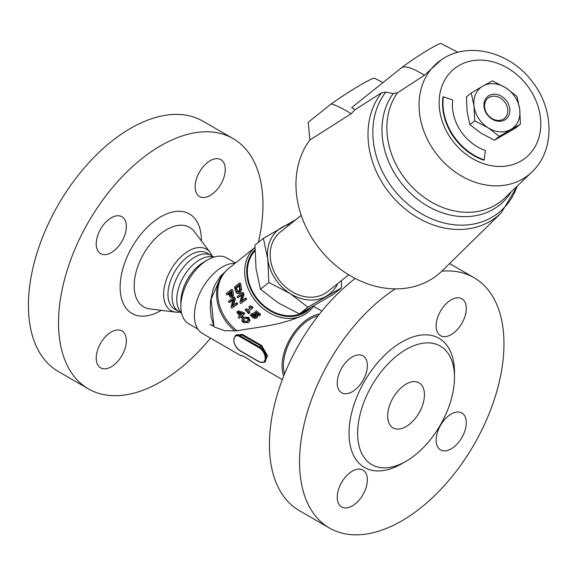 <?xml version="1.0" encoding="UTF-8"?>
<svg xmlns="http://www.w3.org/2000/svg" width="578" height="578" viewBox="0 0 578 578"><rect width="100%" height="100%" fill="white"/><g stroke="black" fill="none" stroke-linecap="round" stroke-linejoin="round"><path stroke-width="0.87" d="M210.031 324.489A13.691 7.904 -120 0 0 213.903 325.79L214.098 326.339L210.031 324.489L213.846 325.782L211.136 298.999L221.533 275.576M305.271 314.107A41.847 34.037 51.4 0 0 308.052 312.149L303.927 314.88C280.836 325.891 254.573 327.329 237.117 330.811L224.698 330.739L214.546 327.097L214.098 326.339M240.108 313.37A41.847 34.037 51.4 0 0 241.221 314.699L242.11 313.991M310.545 307.872A40.323 32.794 -128.6 0 1 305.112 312.293A40.323 32.794 -128.6 0 1 257.066 299.447A40.323 32.794 -128.6 0 1 254.927 249.703M308.052 312.149A41.847 34.037 51.4 0 0 313.673 306.094M237.117 330.811A41.847 34.037 51.4 0 1 228.866 268.293L254.927 247.478A41.847 34.037 51.4 0 0 253.937 298.848A41.847 34.037 51.4 0 0 303.927 314.88M254.204 363.194A3.042 0.643 -56.2 0 0 254.241 363.23A3.042 0.643 -56.2 0 0 254.284 363.244C246.763 357.898 242.139 355.239 240.405 355.275L240.108 355.232M282.331 379.609L254.284 363.244M241.835 355.745A3.042 3.027 -92.5 0 1 240.405 355.275M224.647 272.224L220.312 276.407L214.799 285.149L213.015 289.629L210.602 300.582L210.255 307.778L211.143 317.011L213.781 325.775M239.126 285.9L236.518 287.974A41.847 34.037 51.4 0 0 236.749 288.978L238.425 291.912M231.149 292.266L230.347 292.909A41.847 34.037 51.4 0 0 230.55 293.812L231.402 295.683M243.8 319.41L244.4 321.043L246.098 321.635L248.359 320.27M248.345 322.669L243.128 322.481L241.893 320.826L242.066 319.193L244.472 317.279L247.066 317.647L249.501 320.212L249.378 321.491L248.345 322.669M242.464 318.644L243.909 317.141L248.901 317.445L249.956 320.537L249.291 321.65M243.743 319.562L242.962 320.537L244.147 319.114L245.903 318.196L247.63 318.883L248.352 320.32L247.182 321.751L245.404 322.69L243.663 322.054L242.962 320.537L243.287 319.916M248.352 320.32L248.15 320.783M231.482 297.236L232.746 297.013L230.109 297.208L228.476 293.393L226.67 294.831L226.395 293.465L231.236 289.6L232.24 295.105L231.482 297.236M228.671 294.245L226.67 294.831M232.746 297.013L233.526 294.925L233.107 292.092A41.847 34.037 51.4 0 1 232.566 289.6L231.236 289.6M231.005 295.842L230.116 295.835L229.242 293.884A43.364 35.272 -128.6 0 1 229.025 292.952L230.954 291.413A43.364 35.272 51.4 0 0 231.222 292.54L231.525 294.52L231.005 295.842L230.116 295.835L231.142 295.719M230.347 292.909L229.025 292.952M256.82 318.023L254.876 318.391L252.29 317.127L250.404 315.032L251.09 314.483L252.875 316.693L254.399 317.438L255.628 317.149L255.837 316.217L252.911 313.601L255.411 311.607L260.071 315.35L259.5 315.805L255.902 312.994L254.609 314.02L257.08 316.433L256.82 318.023L257.802 316.455M251.09 314.483L250.404 315.032M251.864 313.5A41.847 34.037 51.4 0 0 251.936 313.572L251.17 314.555M251.936 313.572L252.528 314.533L251.791 315.545M252.528 314.533L255.05 316.361L254.399 317.438M255.05 316.361L256.264 316.05M255.931 316.621L255.628 317.149L255.837 316.217M255.411 311.607L252.911 313.601M256.17 310.61A41.847 34.037 51.4 0 0 260.664 314.222L260.071 315.35M255.332 312.994L257.709 315.335L257.412 316.896M248.685 313.688L245.079 309.707L245.571 309.309L246.871 310.841L250.115 308.247L248.815 306.723L249.263 306.369L252.189 308.406L247.825 311.889L249.183 313.298L248.685 313.688M245.571 309.309L245.079 309.707M246.524 308.522A41.847 34.037 51.4 0 0 247.774 309.996L246.871 310.841M247.774 309.996L250.05 308.175M249.263 306.369L248.815 306.723M250.209 305.574L252.319 306.708L251.416 307.561M252.319 306.708A41.847 34.037 51.4 0 0 253.063 307.525L252.189 308.406M248.793 311.116A41.847 34.037 51.4 0 0 250.007 312.366L249.183 313.298M244.891 298.53L246.018 297.995A41.847 34.037 51.4 0 0 246.683 299.129L240.737 303.566L239.913 302.157L241.915 294.505L237.746 297.843L237.211 296.608L242.052 292.735L242.876 294.614L241.055 301.586L244.891 298.53L245.578 299.7L240.737 303.566M241.698 295.279L237.746 297.843M242.876 294.614L244.075 294.224A41.847 34.037 51.4 0 1 243.28 292.41L242.052 292.735M244.075 294.224L242.189 301.059M246.683 299.129L245.578 299.7M239.054 293.227L237.688 293.631L236.294 292.779L234.365 287.1L239.205 283.234L240.369 289.542L239.054 293.227L240.304 292.945L238.281 293.617M240.304 292.945L241.647 289.34L241.019 285.496A41.847 34.037 51.4 0 1 240.535 283.234L239.205 283.234M238.555 291.818L237.782 292.208L236.546 291.637L235.441 289.065A43.364 35.272 -128.6 0 1 235.203 288.025L238.931 285.041A43.364 35.272 51.4 0 0 239.169 286.088L239.624 289.022L238.555 291.818M237.833 291.457L236.546 291.637M236.518 287.974L235.203 288.025M236.005 303.219L237.168 302.742A41.847 34.037 51.4 0 0 237.789 303.898L231.807 308.284L231.041 306.846L233.209 299.137L229.032 302.467L228.556 301.225L233.396 297.352L234.141 299.252L232.175 306.282L236.005 303.219L236.648 304.411L231.807 308.284M232.941 300.025L230.275 302.157L229.032 302.467M234.141 299.252L235.369 298.92A41.847 34.037 51.4 0 1 234.646 297.085L233.396 297.352M235.369 298.92L233.331 305.805M237.789 303.898L236.648 304.411M241.633 317.965L240.73 317.011L239.068 318.334L238.122 317.279L239.783 315.949L236.763 312.127L237.442 311.585L243.006 313.457L243.909 314.468L241.25 316.592L242.153 317.546L241.633 317.965M239.733 315.891L238.122 317.279M243.006 313.457L243.916 312.626L238.468 310.885L237.442 311.585M243.916 312.626A41.847 34.037 51.4 0 0 244.79 313.601L243.909 314.468M242.225 315.819A41.847 34.037 51.4 0 0 243.006 316.643L242.153 317.546M240.304 315.53A43.364 35.272 -128.6 0 1 237.97 312.647L242.196 314.02L240.304 315.53L241.221 314.699M259.197 347.783A8.518 4.92 60 0 1 265.223 358.216A8.518 4.92 60 0 1 259.197 361.691L239.827 350.514A8.518 4.92 60 0 1 233.801 340.074A8.518 4.92 60 0 1 239.827 336.598L259.197 347.783L259.623 347.031L240.26 335.854A9.132 5.274 -120 0 0 235.694 335.399L236.864 334.72L241.857 334.929L261.227 346.106L266.465 354.567L265.367 361.712L264.189 362.392A9.132 5.274 -120 0 0 265.591 355.08A9.132 5.274 -120 0 0 259.623 347.031L261.646 345.492L242.276 334.308L235.354 335.623M264.529 362.196L267.556 355.867L261.646 345.492M235.246 263.2A39.564 22.838 120 0 0 222.364 267.007A39.564 22.838 120 0 0 196.52 301.868A39.564 22.838 120 0 0 202.582 333.571L240.13 355.246L242.16 355.752M283.697 376.068A39.564 22.838 -60 0 1 310.01 317.611A39.564 22.838 -60 0 1 319.511 314.042M284.557 373.937A38.04 21.964 -60 0 1 310.299 319.02A38.04 21.964 -60 0 1 318.095 315.848M197.907 329.113L188.746 323.825A38.04 21.964 -60 0 1 180.863 306.405A38.04 21.964 -60 0 1 207.762 259.818A38.04 21.964 -60 0 1 226.786 257.933L235.521 262.976M207.762 259.818L203.781 262.116L207.762 259.818M180.863 306.405L180.863 301.81A32.411 18.713 -60 0 1 203.781 262.116M401.753 463.751L406.059 461.266A68.471 39.535 -60 0 1 357.645 433.312A68.471 39.535 -60 0 1 406.059 349.459A68.471 39.535 -60 0 1 454.474 377.412A68.471 39.535 -60 0 1 406.059 461.266A68.471 39.535 -60 0 1 406.059 461.273L401.753 463.751A74.555 43.047 -60 0 1 349.033 433.312A74.555 43.047 -60 0 1 401.753 342.003A74.555 43.047 -60 0 1 454.474 372.442L454.474 377.412M406.059 426.607A26.017 15.021 -60 0 1 393.047 427.893A26.017 15.021 -60 0 1 393.047 397.852A26.017 15.021 -60 0 1 419.064 382.831A26.017 15.021 -60 0 1 423.053 403.682A26.017 15.021 -60 0 1 406.059 426.607M441.874 271.161A144.551 83.456 -60 0 1 474.032 277.693A144.551 83.456 -60 0 1 496.184 393.524A144.551 83.456 -60 0 1 401.753 520.901A144.551 83.456 -60 0 1 329.482 528.061L299.353 510.67A144.551 83.456 -60 0 1 274.355 405.409A144.551 83.456 -60 0 1 355.217 278.466M329.482 528.061A144.551 83.456 -60 0 1 306.116 416.435A144.551 83.456 -60 0 1 395.222 288.863M367.362 365.628A21.299 12.297 -60 0 1 358.064 387.065A21.299 12.297 -60 0 1 341.649 392.773A21.299 12.297 -60 0 1 337.241 383.026A21.299 12.297 -60 0 1 346.54 361.582A21.299 12.297 -60 0 1 362.955 355.875A21.299 12.297 -60 0 1 367.362 365.628M466.273 422.735A21.299 12.297 -60 0 1 456.974 444.171A21.299 12.297 -60 0 1 440.552 449.879A21.299 12.297 -60 0 1 436.144 440.125A21.299 12.297 -60 0 1 445.443 418.689A21.299 12.297 -60 0 1 461.858 412.981A21.299 12.297 -60 0 1 466.273 422.735M367.362 479.834A21.299 12.297 -60 0 1 358.064 501.27A21.299 12.297 -60 0 1 341.649 506.978A21.299 12.297 -60 0 1 337.241 497.225A21.299 12.297 -60 0 1 346.54 475.788A21.299 12.297 -60 0 1 362.955 470.08A21.299 12.297 -60 0 1 367.362 479.834M466.273 308.529A21.299 12.297 -60 0 1 456.974 329.966A21.299 12.297 -60 0 1 440.552 335.674A21.299 12.297 -60 0 1 436.144 325.92A21.299 12.297 -60 0 1 445.443 304.483A21.299 12.297 -60 0 1 461.858 298.775A21.299 12.297 -60 0 1 466.273 308.529M179.715 312.106A35.468 20.476 -60 0 1 175.676 312.142A35.468 20.476 -60 0 1 164.564 286.002A35.468 20.476 -60 0 1 188.71 250.917A35.468 20.476 -60 0 1 210.132 252.456A35.468 20.476 -60 0 1 212.119 255.975M258.359 242.392A144.551 83.456 120 0 0 233.021 138.547A144.551 83.456 120 0 0 160.749 145.707A144.551 83.456 120 0 0 66.311 273.091A144.551 83.456 120 0 0 88.47 388.922A144.551 83.456 120 0 0 210.486 338.13M96.23 358.085A21.299 12.297 -60 0 1 105.528 336.642A21.299 12.297 -60 0 1 121.944 330.941A21.299 12.297 -60 0 1 121.944 355.535A21.299 12.297 -60 0 1 100.644 367.832A21.299 12.297 -60 0 1 96.23 358.085M195.133 186.773A21.299 12.297 -60 0 1 204.431 165.337A21.299 12.297 -60 0 1 220.847 159.629A21.299 12.297 -60 0 1 220.847 184.23A21.299 12.297 -60 0 1 199.547 196.527A21.299 12.297 -60 0 1 195.133 186.773M96.23 243.88A21.299 12.297 -60 0 1 105.528 222.443A21.299 12.297 -60 0 1 121.944 216.736A21.299 12.297 -60 0 1 121.944 241.329A21.299 12.297 -60 0 1 100.644 253.634A21.299 12.297 -60 0 1 96.23 243.88M233.021 138.547L202.892 121.156A144.551 83.456 120 0 0 130.621 128.316A144.551 83.456 120 0 0 36.19 255.693A144.551 83.456 120 0 0 58.349 371.524L88.47 388.922M178.761 311.556L174.672 309.194A32.411 18.713 -60 0 1 169.701 283.227A32.411 18.713 -60 0 1 190.87 254.667A32.411 18.713 -60 0 1 207.076 253.056L211.172 255.425A32.411 18.713 120 0 0 194.967 257.029A32.411 18.713 120 0 0 173.797 285.59A32.411 18.713 120 0 0 178.761 311.556L181.6 313.197M307.864 309.382L307.323 309.815A39.564 32.18 -128.6 0 1 304.057 312.041A39.564 32.18 -128.6 0 1 257.55 299.064A39.564 32.18 -128.6 0 1 254.934 250.801M301.239 215.356L280.33 232.053A38.04 30.937 51.4 0 0 278.488 279.232A38.04 30.937 51.4 0 0 324.677 293.638A38.04 30.937 51.4 0 0 327.813 291.5L348.722 274.796M290.192 224.177A41.081 33.416 51.4 0 0 281.818 227.364A41.081 33.416 51.4 0 0 267.787 259.096A41.081 33.416 51.4 0 0 290.04 293.508A41.081 33.416 51.4 0 0 326.324 296.189A41.081 33.416 51.4 0 0 337.675 283.625M341.425 280.619L341.425 287.837L307.886 307.2L290.04 293.508L268.857 282.476L267.787 259.096L263.373 238.382L296.131 219.43M263.373 238.382L254.956 245.108L256.025 268.488L260.432 289.202L278.278 302.901L299.462 313.926L333.007 294.563L341.425 287.837M268.857 282.476L260.432 289.202M307.886 307.2L299.462 313.926M486.979 113.635A13.034 10.599 -128.6 0 1 488.056 98.13A13.034 10.599 -128.6 0 1 504.478 101.692A13.034 10.599 -128.6 0 1 504.327 118.497A13.034 10.599 -128.6 0 1 486.979 113.635M486.589 113.7A14.558 11.842 51.4 0 0 508.857 115.347A14.558 11.842 51.4 0 0 495.202 94.228A14.558 11.842 51.4 0 0 486.589 113.7M482.876 86.093A25.866 21.039 51.4 0 0 474.039 106.07A25.866 21.039 51.4 0 0 488.049 127.738A25.866 21.039 51.4 0 0 510.894 129.421A25.866 21.039 51.4 0 0 519.73 109.444A25.866 21.039 51.4 0 0 505.721 87.784A25.866 21.039 51.4 0 0 482.876 86.093L492.384 80.833L505.721 87.784L516.956 96.403L519.73 109.444L520.41 124.169L499.284 136.357L488.049 127.738L474.711 120.795L474.039 106.07L471.265 93.029L482.876 86.093M471.265 93.029L466.446 96.873L467.125 111.597L469.9 124.638L481.134 133.258L494.472 140.208L515.59 128.013L520.41 124.169M494.472 140.208L499.284 136.357M469.9 124.638L474.711 120.795M383.019 82.56L374.472 78.203A33.069 2.355 147.1 0 0 331.143 103.953L308.24 122.254L309.859 139.97A93.585 76.115 51.4 0 0 322.408 252.275A93.585 76.115 51.4 0 0 430.01 280.055A93.585 76.115 51.4 0 0 442.481 270.569L501.249 212.834L517.592 185.726M331.143 103.953C335.572 104.986 342.263 108.245 351.222 113.736L354.957 109.741L351.691 107.587L401.053 68.153C404.174 65.177 411.97 67.539 424.433 75.256L441.238 59.888M351.222 113.736L309.859 139.97M424.433 75.256L397.447 92.856L393.192 93.535L385.772 92.14L381.581 92.805L354.957 109.741M457.957 52.316L441.007 43.495A25.866 1.842 147.1 0 0 424.555 52.121A25.866 1.842 147.1 0 0 401.053 68.153M443.355 96.786A53.255 43.314 51.4 0 0 484.154 159.868L485.397 150.482A42.606 34.651 -128.6 0 1 452.762 100.016L443.355 96.786L442.943 97.118A53.255 43.314 -128.6 0 0 483.743 160.2L484.154 159.868M181.521 312.835A32.411 18.713 -60 0 1 179.129 286.392A32.411 18.713 -60 0 1 199.692 259.753A32.411 18.713 -60 0 1 213.658 257.174M221.649 275.46L224.683 272.187A41.724 33.943 51.4 0 0 235.101 331.021M243.909 317.141L243.078 318.066M248.901 317.445L248.164 318.456M244.4 321.043L243.663 322.054M246.098 321.635L245.404 322.69M233.107 292.092L231.8 292.179M233.526 294.925L232.24 295.105M230.55 293.812L229.242 293.884M253.569 315.646L252.875 316.693M256.09 313.594L255.397 314.634M257.709 315.335L257.08 316.433M241.019 285.496L239.711 285.575M241.647 289.34L240.369 289.542M236.749 288.978L235.441 289.065M242.276 334.308L239.827 336.598M259.623 361.944L259.197 361.691M240.26 350.759L239.827 350.514M210.132 252.456L194.36 231.626A45.915 26.509 120 0 0 166.623 229.639A45.915 26.509 120 0 0 135.368 275.056A45.915 26.509 120 0 0 149.745 308.89L175.676 312.142M201.368 240.889A57.453 33.17 120 0 0 160.749 216.822A57.453 33.17 120 0 0 120.123 287.49A57.453 33.17 120 0 0 161.269 310.335M381.581 92.805A85.118 69.237 51.4 0 0 397.339 201.917A85.118 69.237 51.4 0 0 501.249 212.834M441.382 59.787L441.794 59.512A72.272 58.783 51.4 0 0 429.151 71.73A72.272 58.783 51.4 0 0 444.735 163.227A72.272 58.783 51.4 0 0 531.767 172.143L504.84 197.951A75.639 61.521 -128.6 0 1 413.754 188.616A75.639 61.521 -128.6 0 1 397.447 92.856M393.192 93.535A77.654 63.161 51.4 0 0 415.242 197.445A77.654 63.161 51.4 0 0 511.371 191.686M517.129 186.167A83.109 67.597 -128.6 0 1 413.985 208.896A83.109 67.597 -128.6 0 1 385.772 92.14M447.112 76.332A57.078 46.428 -128.6 0 1 459.055 65.48A57.078 46.428 -128.6 0 1 539.274 110.824A57.078 46.428 -128.6 0 1 481.828 163.039A57.078 46.428 -128.6 0 1 447.112 76.332M214.012 257.066L211.172 255.425M228.866 268.293L224.683 272.187M242.168 355.752L241.777 355.737C244.508 356.453 250.036 360.289 254.241 363.23L257.882 365.491M313.551 306.275L321.895 311.087M235.694 335.399C232.161 340.016 233.584 345.145 239.957 350.788L259.32 361.973L264.189 362.392M474.032 277.693L449.59 263.582M441.794 59.512C469.126 40.677 511.342 52.555 532.772 82.343C554.259 109.856 554.923 150.728 531.767 172.143"/></g></svg>
